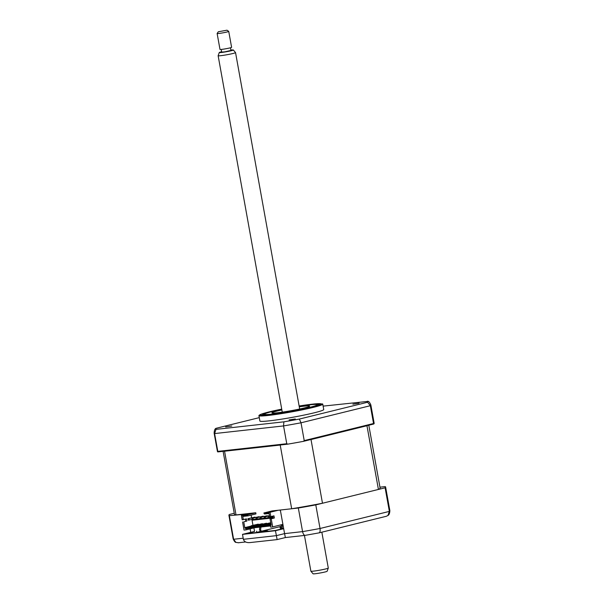 <?xml version="1.0" encoding="UTF-8"?>
<svg xmlns="http://www.w3.org/2000/svg" width="604" height="604" viewBox="0 0 604 604"><rect width="100%" height="100%" fill="white"/><g stroke="black" fill="none" stroke-linecap="round" stroke-linejoin="round"><path stroke-width="0.91" d="M352.872 404.174L359.063 403.238L352.872 404.174M289.089 419.908L295.273 418.972L289.089 419.908M225.639 426.945L231.823 426.009L225.639 426.945M258.92 415.612L259.894 421.018A32.435 2.129 -10.2 0 0 279.735 419.448A32.435 2.129 -10.2 0 0 314.329 412.781A32.435 2.129 -10.2 0 0 323.736 409.535L322.762 404.129A32.435 2.129 -10.2 0 0 322.513 403.925L314.352 403.933L299.131 405.994A30.963 2.038 -10.2 0 1 312.26 407.096A30.963 2.038 -10.2 0 1 269.165 414.812A30.963 2.038 -10.2 0 1 269.278 411.868A30.963 2.038 -10.2 0 1 281.721 409.135L269.097 411.898C260.467 414.102 259.969 414.744 259.577 414.978L259.086 415.341A32.435 2.129 -10.2 0 0 258.92 415.612A32.435 2.129 -10.2 0 0 278.761 414.042A32.435 2.129 -10.2 0 0 313.355 407.375A32.435 2.129 -10.2 0 0 322.762 404.129M281.751 409.286A28.69 1.887 -10.2 0 0 270.856 411.694A28.69 1.887 -10.2 0 0 262.536 414.563A28.69 1.887 -10.2 0 0 280.082 413.174A28.69 1.887 -10.2 0 0 310.69 407.277A28.69 1.887 -10.2 0 0 319.01 404.401A28.69 1.887 -10.2 0 0 299.161 406.152M323.125 406.122L368.07 401.373C368.87 401.381 369.799 402.574 370.848 404.944L374.155 423.329A79.615 5.232 169.8 0 1 373.748 424.008L303.404 441.358L304.22 440.61L301.019 422.8A79.615 5.232 169.8 0 1 283.555 425.926L214.594 433.574L216.006 429.369A77.395 5.089 169.8 0 1 216.036 428.319A77.395 5.089 169.8 0 1 216.051 428.311L259.282 417.643M304.22 440.61L373.544 423.51L370.343 405.699L301.019 422.8L299.35 419.07A77.395 5.089 169.8 0 1 283.88 421.834L283.555 425.926L286.764 443.729L287.783 444.151L217.81 451.913L217.802 451.384L286.764 443.729M373.544 423.51L373.748 424.008M217.81 451.913A79.615 5.232 169.8 0 1 217.44 451.528L214.133 433.136A79.615 5.232 169.8 0 0 214.594 433.574L217.802 451.384M283.88 421.834L216.006 429.369M367.617 401.184A77.395 5.089 169.8 0 1 367.579 402.241L370.343 405.699A79.615 5.232 169.8 0 0 370.848 404.944M367.579 402.241L299.35 419.07M303.404 441.358A79.615 5.232 169.8 0 1 287.783 444.151M266.9 531.392A7.369 0.483 -10.2 0 0 267.912 530.954A7.369 0.483 -10.2 0 0 261.336 531.648M260.362 531.822A7.369 0.483 -10.2 0 0 256.994 532.494M283.638 528.424L275.469 530.44L246.606 533.642L254.548 531.407L242.498 534.381L275.454 530.72L283.684 528.696L280.324 510.018L298.331 508.017A79.615 5.232 -10.2 0 0 315.786 504.891L385.11 487.798L389.361 511.399L387.934 515.484L386.349 516.277M298.331 508.017L302.574 531.618C303.208 534.268 304.137 535.499 305.352 535.325L318.844 532.909C319.977 532.668 320.369 531.195 320.037 528.492L389.361 511.399A79.615 5.232 -10.2 0 0 389.867 510.637C389.716 513.324 389.074 514.933 387.934 515.484M275.454 530.72L277.13 539.591L285.367 537.56L305.216 535.355M386.356 516.277L318.972 532.894M315.786 504.891L320.037 528.492A79.615 5.232 -10.2 0 1 302.574 531.618L284.575 533.619L285.367 537.537M385.11 487.798A79.615 5.232 -10.2 0 0 385.616 487.035A79.615 5.232 -10.2 0 0 385.156 486.605L379.954 487.179M234.246 513.279L229.414 514.472A79.615 5.232 -10.2 0 0 228.908 515.235A79.615 5.232 -10.2 0 0 229.369 515.665L233.612 539.266L243.186 538.209M238.572 542.732L235.93 542.407L233.612 539.266A79.615 5.232 -10.2 0 1 233.152 538.836L228.908 515.235M242.498 534.381L243.389 539.304C244.25 541.848 246.56 542.936 250.328 542.543L277.13 539.591M250.728 532.351L250.101 528.855M247.421 513.966L229.369 515.665M254.548 531.407L253.922 527.911M256.594 531.18L256.836 532.509M283.684 528.696L284.575 533.619L276.338 535.65L243.389 539.304M275.937 410.916L272.223 411.694L275.937 410.916M281.774 409.414A26.833 1.767 -10.2 0 0 264.401 414.11A26.833 1.767 -10.2 0 0 272.049 414.102A26.833 1.767 -10.2 0 0 301.789 409.142A26.833 1.767 -10.2 0 0 317.1 404.627A26.833 1.767 -10.2 0 0 309.497 404.869A26.833 1.767 -10.2 0 0 299.184 406.281M308.689 407.285L304.967 408.062L308.689 407.285M299.282 406.817A19.169 1.261 169.8 0 1 304.144 406.182A19.169 1.261 169.8 0 1 309.633 406.092A19.169 1.261 169.8 0 1 298.074 409.353A19.169 1.261 169.8 0 1 277.395 412.781A19.169 1.261 169.8 0 1 271.906 412.879A19.169 1.261 169.8 0 1 281.864 409.95M270.826 523.253L267.564 523.932L267.715 524.808L270.977 524.129M268.486 523.834L268.637 524.702M267.564 523.932L270.803 523.139M270.954 524.008L268.621 524.582M263.465 524.393L270.562 522.762L263.465 524.393L263.623 525.261L267.647 524.393M264.386 524.287L264.544 525.155M266.545 523.63L266.47 523.223L259.373 524.846L259.531 525.714L263.548 524.846M260.294 524.74L260.452 525.608M266.47 523.223L259.373 524.846M262.446 524.083L262.378 523.676L255.281 525.299L255.439 526.167L259.456 525.299M256.202 525.193L256.36 526.061M262.378 523.676L255.281 525.299M258.353 524.536L258.278 524.129L251.189 525.752L251.347 526.62L255.364 525.752M252.11 525.654L252.268 526.522M258.278 524.129L251.189 525.752M273.136 517.9L252.049 520.24L252.381 519.697M252.457 520.142L273.121 517.847M252.049 520.24L252.963 525.314M270.562 522.762L270.637 523.177M251.241 526.039L245.194 527.526L244.884 528.206L243.744 521.833L246.877 521.063L246.485 518.889L242.174 519.795L241.389 515.454L247.534 514.767L255.764 512.743L236.021 514.933A74.013 4.862 169.8 0 1 234.42 514.246L223.102 451.331M271.075 524.657L245.194 527.526M246.877 521.063L243.744 521.833M245.7 521.192L245.337 519.176M243.352 519.666L242.672 515.899L247.632 515.348L247.534 514.767M259.078 516.654L251.981 518.262L252.246 519.712L253.265 519.599L253.008 518.149L259.078 516.654L259.146 517.054M256.262 518.859L253.265 519.599M251.981 518.262L253.008 518.149M263.17 516.201L256.073 517.809L256.338 519.259L257.364 519.146L257.1 517.696L263.17 516.201L263.238 516.601M260.362 518.406L257.364 519.146M256.073 517.809L257.1 517.696M267.262 515.748L260.173 517.356L260.43 518.806L261.457 518.693L261.192 517.243L267.262 515.748L267.338 516.148M264.454 517.953L261.457 518.693M260.173 517.356L261.192 517.243M269.452 515.627L264.265 516.903L264.522 518.353L265.549 518.24L265.284 516.79L269.475 515.756M268.546 517.5L265.549 518.24M264.265 516.903L265.284 516.79M252.17 519.312L249.173 520.052L248.916 518.61L254.986 517.107L255.054 517.507M254.986 517.107L247.889 518.723L248.153 520.165L249.173 520.052M247.889 518.723L248.916 518.61M269.543 516.156L268.357 516.45L268.621 517.9L269.641 517.787L269.573 516.292M272.963 516.964L269.641 517.787M268.357 516.45L269.384 516.337M254.775 527.7L246.07 529.851L245.858 528.689L270.426 525.963L270.63 527.126L272.676 526.899L271.219 518.791L274.352 518.013L273.967 515.846L270.826 516.616L270.048 512.275L278.278 510.244L272.14 510.924L263.91 512.955L264.529 514.012L269.067 513.506M282.906 524.37L272.676 526.899M279.962 510.055L280.535 511.195M274.541 510.72L270.834 511.633L274.586 510.984M263.91 512.955L270.048 512.275M236.021 514.933L224.56 451.218A74.013 4.862 169.8 0 1 224.348 451.188M367.179 425.631A74.013 4.862 169.8 0 1 366.96 425.737L311.015 439.538A74.013 4.862 169.8 0 1 309.98 439.735M368.802 425.231L380.105 488.032A74.013 4.862 169.8 0 1 378.421 489.444L366.96 425.737M378.421 489.444L322.483 503.245L311.015 439.538M281.245 444.876A74.013 4.862 169.8 0 1 280.211 445.05L224.56 451.218M322.483 503.245A74.013 4.862 169.8 0 1 291.672 508.757L280.211 445.05M255.764 512.743L255.968 513.898L248.153 515.824L247.632 515.348M251.121 515.091L251.611 517.802M291.672 508.757L278.278 510.244M246.636 514.563L244.673 514.948L246.636 514.563M250.388 513.4L246.681 514.314L250.433 513.664M241.389 515.454L249.618 513.423M242.672 515.899L243.186 516.375L248.153 515.824M272.812 516.126L273.182 518.149L270.041 518.919L271.188 525.291L244.884 528.206M264.008 513.536L268.976 512.985L269.648 516.745L270.826 516.616M274.352 518.013L273.182 518.149M270.041 518.919L271.219 518.791M242.566 521.969L244.024 530.078L246.07 529.851M270.32 524.287L268.621 524.604M280.686 529.157L279.939 527.081L280.966 526.967L281.426 524.74M281.66 528.915L280.966 526.967M282.453 524.483L282.076 527.171L282.619 528.681M260.988 527.013L260.581 529.557L261.457 531.996M260.46 532.109L259.471 529.353L259.931 527.126M327.134 571.271A7.142 0.468 169.8 0 1 317.847 573.377A7.142 0.468 169.8 0 1 313.083 573.8L310.886 571.21A8.849 0.581 -10.2 0 0 310.886 571.21A8.849 0.581 -10.2 0 0 316.79 570.682A8.849 0.581 -10.2 0 0 328.289 568.077A8.849 0.581 -10.2 0 0 328.289 568.054L327.134 571.271M221.615 51.763A7.142 0.468 -10.2 0 0 219.29 52.518A7.142 0.468 -10.2 0 0 224.061 52.125A7.142 0.468 -10.2 0 0 233.34 49.989L235.537 52.578A8.849 0.581 169.8 0 1 235.545 52.601A8.849 0.581 169.8 0 1 224.046 55.228A8.849 0.581 169.8 0 1 218.135 55.734A8.849 0.581 169.8 0 1 218.135 55.711L282.264 412.147M233.34 49.989A7.142 0.468 -10.2 0 0 230.902 50.087M221.192 49.437L221.676 52.11L224.824 51.838L230.962 50.434L230.479 47.769M227.013 30.2L228.72 31.378A5.897 0.385 169.8 0 1 228.735 31.4A5.897 0.385 169.8 0 1 221.064 33.152A5.897 0.385 169.8 0 1 217.13 33.492A5.897 0.385 169.8 0 1 217.138 33.462L218.323 31.763L227.013 30.2L218.323 31.763M217.13 33.492L219.992 49.422A5.897 0.385 -10.2 0 0 223.933 49.083A5.897 0.385 -10.2 0 0 231.604 47.331L228.735 31.4M283.178 525.865L282.393 526.061M281.132 526.371L261.2 531.286M260.248 531.52L256.806 532.366M216.036 428.319C214.896 428.78 214.261 430.388 214.133 433.136M385.616 487.035L389.867 510.637M235.93 542.407C235.122 542.392 234.193 541.199 233.152 538.836M238.172 542.792L245.579 541.969M317.1 404.627L317.878 405.163M264.401 414.11L263.857 414.888M235.545 52.601L299.675 409.014M321.841 532.192L328.289 568.054M219.29 52.518L218.135 55.711M304.446 535.446L310.879 571.188"/></g></svg>
